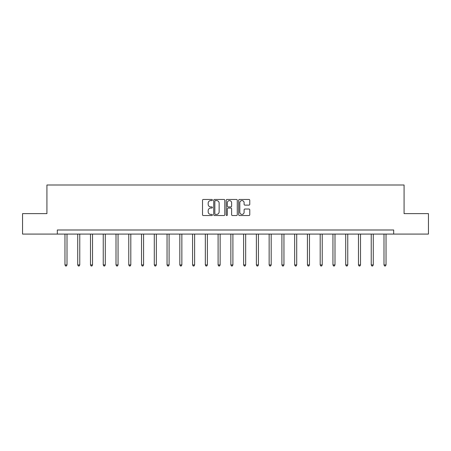 <?xml version="1.0" encoding="UTF-8"?>
<svg xmlns="http://www.w3.org/2000/svg" width="451" height="451" viewBox="0 0 451 451"><rect width="100%" height="100%" fill="white"/><g stroke="black" fill="none" stroke-linecap="round" stroke-linejoin="round"><path stroke-width="0.68" d="M212.41 200.03A0.564 0.564 0 0 0 211.852 199.466L203.316 199.466A0.801 0.801 0 0 0 202.516 200.267L202.516 214.721A0.801 0.801 0 0 0 203.316 215.527L211.852 215.527A0.564 0.564 0 0 0 212.41 214.964A0.564 0.564 0 0 0 211.852 214.4L210.747 214.4A2.571 2.571 0 0 1 208.176 211.829L208.176 210.628A2.571 2.571 0 0 1 210.747 208.058L211.852 208.058A0.564 0.564 0 0 0 212.41 207.494A0.564 0.564 0 0 0 211.852 206.936L210.747 206.936A2.571 2.571 0 0 1 208.176 204.365L208.176 203.159A2.571 2.571 0 0 1 210.747 200.588L211.852 200.588A0.564 0.564 0 0 0 212.41 200.03M248.963 205.126A0.801 0.801 0 0 0 249.769 204.326L249.769 200.267A0.801 0.801 0 0 0 248.963 199.466L239.492 199.466A0.801 0.801 0 0 0 238.686 200.267L238.686 214.721A0.801 0.801 0 0 0 239.492 215.527L248.963 215.527A0.801 0.801 0 0 0 249.769 214.721L249.769 209.822A0.801 0.801 0 0 0 248.963 209.022L244.91 209.022A0.801 0.801 0 0 0 244.109 209.822L244.109 212.252A2.148 2.148 0 0 1 241.961 214.4A2.148 2.148 0 0 1 239.814 212.252L239.814 202.736A2.148 2.148 0 0 1 241.961 200.588A2.148 2.148 0 0 1 244.109 202.736L244.109 204.326A0.801 0.801 0 0 0 244.91 205.126L248.963 205.126M57.316 234.08L22.55 234.08L22.55 213.633L46.927 213.633L46.927 185L404.073 185L404.073 213.633L428.45 213.633L428.45 234.08L393.684 234.08L393.684 229.993L57.316 229.993L57.316 234.08L393.684 234.08M224.795 200.267A0.801 0.801 0 0 0 223.995 199.466L214.518 199.466A0.801 0.801 0 0 0 213.718 200.267L213.718 214.721A0.801 0.801 0 0 0 214.518 215.527L223.995 215.527A0.801 0.801 0 0 0 224.795 214.721L224.795 200.267M227.005 199.466L236.482 199.466A0.801 0.801 0 0 1 237.282 200.267L237.282 214.721A0.801 0.801 0 0 1 236.482 215.527L232.423 215.527A0.801 0.801 0 0 1 231.622 214.721L231.622 208.858A0.801 0.801 0 0 0 230.822 208.058L228.127 208.058A0.801 0.801 0 0 0 227.327 208.858L227.327 214.964A0.564 0.564 0 0 1 226.763 215.527A0.564 0.564 0 0 1 226.205 214.964L226.205 200.267A0.801 0.801 0 0 1 227.005 199.466M215.403 200.588A0.564 0.564 0 0 0 214.839 201.152L214.839 213.836A0.564 0.564 0 0 0 215.403 214.4L216.565 214.4A2.571 2.571 0 0 0 219.135 211.829L219.135 203.159A2.571 2.571 0 0 0 216.565 200.588L215.403 200.588M231.622 202.781A2.148 2.148 0 0 0 229.474 200.633A2.148 2.148 0 0 0 227.327 202.781L227.327 206.13A0.801 0.801 0 0 0 228.127 206.936L230.822 206.936A0.801 0.801 0 0 0 231.622 206.13L231.622 202.781M64.967 234.08L64.967 264.934L67.007 264.934L67.007 234.08M67.007 264.934L66.398 266L65.575 266L64.967 264.934M77.724 234.08L77.724 264.934L79.771 264.934L79.771 234.08M79.771 264.934L79.156 266L78.339 266L77.724 264.934M90.488 234.08L90.488 264.934L92.534 264.934L92.534 234.08M92.534 264.934L91.919 266L91.102 266L90.488 264.934M103.245 234.08L103.245 264.934L105.292 264.934L105.292 234.08M105.292 264.934L104.677 266L103.86 266L103.245 264.934M116.008 234.08L116.008 264.934L118.055 264.934L118.055 234.08M118.055 264.934L117.44 266L116.623 266L116.008 264.934M128.772 234.08L128.772 264.934L130.813 264.934L130.813 234.08M130.813 264.934L130.204 266L129.381 266L128.772 264.934M141.529 234.08L141.529 264.934L143.576 264.934L143.576 234.08M143.576 264.934L142.961 266L142.144 266L141.529 264.934M154.293 234.08L154.293 264.934L156.339 264.934L156.339 234.08M156.339 264.934L155.725 266L154.907 266L154.293 264.934M167.05 234.08L167.05 264.934L169.097 264.934L169.097 234.08M169.097 264.934L168.482 266L167.665 266L167.05 264.934M179.814 234.08L179.814 264.934L181.86 264.934L181.86 234.08M181.86 264.934L181.246 266L180.428 266L179.814 264.934M192.577 234.08L192.577 264.934L194.618 264.934L194.618 234.08M194.618 264.934L194.009 266L193.186 266L192.577 264.934M205.335 234.08L205.335 264.934L207.381 264.934L207.381 234.08M207.381 264.934L206.767 266L205.949 266L205.335 264.934M218.098 234.08L218.098 264.934L220.144 264.934L220.144 234.08M220.144 264.934L219.53 266L218.712 266L218.098 264.934M230.856 234.08L230.856 264.934L232.902 264.934L232.902 234.08M232.902 264.934L232.288 266L231.47 266L230.856 264.934M243.619 234.08L243.619 264.934L245.665 264.934L245.665 234.08M245.665 264.934L245.051 266L244.233 266L243.619 264.934M256.382 234.08L256.382 264.934L258.423 264.934L258.423 234.08M258.423 264.934L257.814 266L256.991 266L256.382 264.934M269.14 234.08L269.14 264.934L271.186 264.934L271.186 234.08M271.186 264.934L270.572 266L269.754 266L269.14 264.934M281.903 234.08L281.903 264.934L283.95 264.934L283.95 234.08M283.95 264.934L283.335 266L282.518 266L281.903 264.934M294.661 234.08L294.661 264.934L296.707 264.934L296.707 234.08M296.707 264.934L296.093 266L295.275 266L294.661 264.934M307.424 234.08L307.424 264.934L309.471 264.934L309.471 234.08M309.471 264.934L308.856 266L308.039 266L307.424 264.934M320.187 234.08L320.187 264.934L322.228 264.934L322.228 234.08M322.228 264.934L321.619 266L320.796 266L320.187 264.934M332.945 234.08L332.945 264.934L334.992 264.934L334.992 234.08M334.992 264.934L334.377 266L333.56 266L332.945 264.934M345.708 234.08L345.708 264.934L347.755 264.934L347.755 234.08M347.755 264.934L347.14 266L346.323 266L345.708 264.934M358.466 234.08L358.466 264.934L360.512 264.934L360.512 234.08M360.512 264.934L359.898 266L359.081 266L358.466 264.934M371.229 234.08L371.229 264.934L373.276 264.934L373.276 234.08M373.276 264.934L372.661 266L371.844 266L371.229 264.934M383.993 234.08L383.993 264.934L386.033 264.934L386.033 234.08M386.033 264.934L385.425 266L384.602 266L383.993 264.934"/></g></svg>
